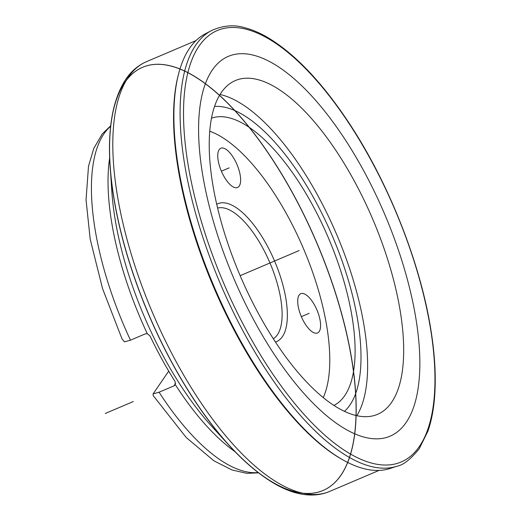 <?xml version="1.0" encoding="UTF-8"?>
<svg xmlns="http://www.w3.org/2000/svg" width="521" height="521" viewBox="0 0 521 521"><rect width="100%" height="100%" fill="white"/><g stroke="black" fill="none" stroke-linecap="round" stroke-linejoin="round"><path stroke-width="0.78" d="M391.603 402.329A181.412 72.048 -113.1 0 1 377.51 414.358A181.412 72.048 -113.1 0 1 249.455 296.078A181.412 72.048 -113.1 0 1 221.301 92.556A181.412 72.048 66.9 0 1 235.388 80.534A181.412 72.048 66.9 0 1 363.45 198.807A181.412 72.048 66.9 0 1 391.603 402.329M356.813 415.738A181.412 72.048 66.9 0 0 336.696 234.567A181.412 72.048 66.9 0 0 220.044 94.49M214.567 106.453A167.182 66.395 66.9 0 1 328.621 227.534A167.182 66.395 66.9 0 1 349.878 405.104A167.182 66.395 -113.1 0 1 344.394 411.401M211.533 118.189A156.144 62.012 66.9 0 1 321.223 222.057A156.144 62.012 66.9 0 1 344.7 395.68A156.144 62.012 -113.1 0 1 333.831 405.449M323.222 397.66A154.138 61.218 66.9 0 0 303.502 248.699A154.138 61.218 66.9 0 0 209.794 131.24M275.401 342.037A74.933 29.762 66.9 0 0 266.524 244.46A74.933 29.762 66.9 0 0 216.743 204.258M223.678 175.909A21.341 8.479 66.9 0 0 237.543 187.514A21.341 8.479 66.9 0 0 234.697 159.836A21.341 8.479 66.9 0 0 220.826 148.238A21.341 8.479 66.9 0 0 223.678 175.909M303.645 321.372A21.341 8.479 66.9 0 0 317.51 332.971A21.341 8.479 66.9 0 0 314.664 305.299A21.341 8.479 66.9 0 0 300.793 293.694A21.341 8.479 66.9 0 0 303.645 321.372M273.278 338.761A71.143 28.251 66.9 0 0 262.343 247.254A71.143 28.251 66.9 0 0 217.628 208.061M110.745 125.737L102.285 133.864L93.773 148.426L88.498 166.277L86.043 199.875L90.192 239.185L102.546 288.582L121.96 338.774L124.493 341.874L130.471 340.18L145.287 333.87L147.287 333.687L150.068 336.045A189.924 75.428 -113.1 0 0 175.115 381.6L175.225 384.843M235.01 451.655A189.709 75.343 -113.1 0 1 175.323 384.687L173.897 385.905L159.081 392.215L153.096 393.909L168.713 371.128M258.533 472.866L246.817 473.335L232.027 469.975L213.91 460.811L186.205 437.484L153.167 395.563L153.096 393.909M205.098 33.95A236.267 93.832 66.9 0 0 189.572 48.258A236.267 93.832 -113.1 0 0 178.56 73.982A236.267 93.832 -113.1 0 0 214.144 286.745A236.267 93.832 -113.1 0 0 342.844 459.861A236.267 93.832 -113.1 0 0 390.092 468.477L396.846 466.256A236.873 94.073 -113.1 0 1 230.894 307.097A236.873 94.073 -113.1 0 1 195.863 44.943A236.873 94.073 66.9 0 1 211.383 30.622L205.098 33.95M342.844 459.861L341.548 459.125A234.971 93.318 -113.1 0 1 213.59 286.98A234.971 93.318 -113.1 0 1 178.189 75.421L178.56 73.982M406.106 422.505A206.42 81.979 66.9 0 0 372.469 187.658A206.42 81.979 66.9 0 0 225.73 57.603A206.42 81.979 66.9 0 0 212.327 70.022A206.42 81.979 -113.1 0 0 242.779 298.318A206.42 81.979 -113.1 0 0 387.344 437.21A206.42 81.979 -113.1 0 0 406.106 422.505M240.161 275.668L299.191 250.536M133.298 401.548L105.262 413.485M221.386 171.194L229.188 167.873M301.353 316.651L309.155 313.336M173.897 385.905L175.675 383.313M147.287 333.687A189.709 75.343 -113.1 0 1 109.729 157.401M229.435 445.722L212.054 426.679A193.265 76.756 -113.1 0 1 111.826 191.253L110.146 165.522A230.022 91.351 66.9 0 0 304.414 493.335A230.022 91.351 66.9 0 0 283.815 177.55A230.022 91.351 66.9 0 0 110.146 165.522A230.022 91.351 66.9 0 0 229.435 445.722A230.022 91.351 66.9 0 0 341.144 312.203A230.022 91.351 66.9 0 0 127.795 78.476A230.022 91.351 66.9 0 0 229.435 445.722C259.041 477.451 285.508 493.862 308.836 494.95C316.175 495.36 323.059 494.208 329.493 491.498A233.577 92.764 66.9 0 1 164.603 339.21A233.577 92.764 66.9 0 1 128.355 77.154A233.577 92.764 66.9 0 1 146.499 61.673L195.994 40.599M110.693 126.225A189.709 75.343 66.9 0 0 130.471 340.18M159.081 392.215A189.709 75.343 66.9 0 0 258.142 472.567M396.846 466.256A236.873 94.073 -113.1 0 0 396.885 466.243C403.267 465.116 410.73 459.255 419.281 448.659L427.891 431.232C430.997 422.362 433.12 412.196 434.267 400.734C436.266 380.284 435.185 356.924 431.023 330.653C420.636 263.698 388.816 183.086 349.155 123.19C322.141 82.396 295.023 53.852 267.787 37.551C259.953 32.966 252.392 29.723 245.111 27.821C234.398 24.435 223.164 25.36 211.415 30.602A236.873 94.073 66.9 0 0 211.383 30.622M419.34 446.523A234.561 93.155 -113.1 0 1 248.686 334.573A234.561 93.155 -113.1 0 1 199.139 45.985A234.561 93.155 66.9 0 1 369.793 157.941A234.561 93.155 66.9 0 1 419.34 446.523M146.499 61.673C138.234 65.262 131.344 71.103 125.828 79.205C112.868 99.036 107.639 127.808 110.146 165.522M378.988 470.43L329.493 491.498"/></g></svg>
